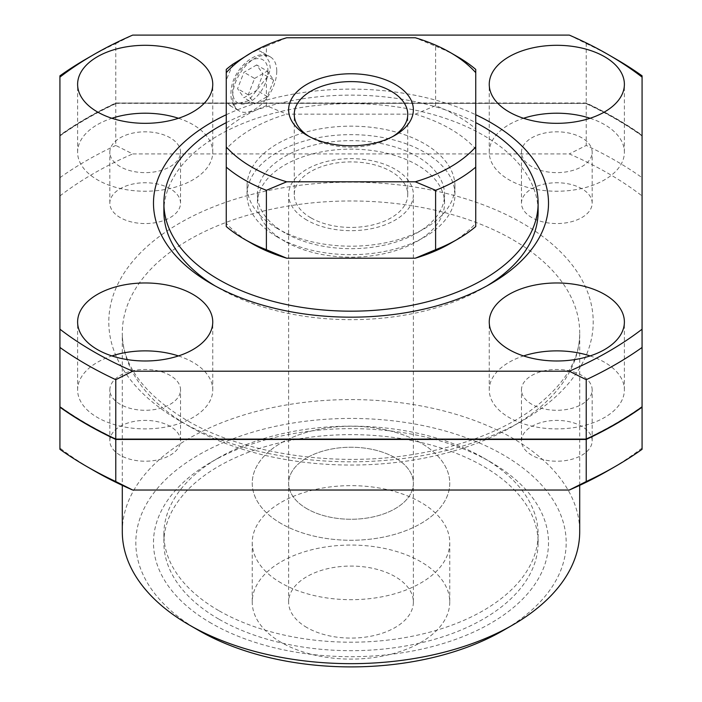 <?xml version="1.0" encoding="UTF-8"?>
<svg xmlns="http://www.w3.org/2000/svg" width="702" height="702" viewBox="0 0 702 702"><rect width="100%" height="100%" fill="white"/><g stroke="black" fill="none" stroke-linecap="round" stroke-linejoin="round"><path stroke-width="0.53" stroke-dasharray="3.51 2.63" d="M226.255 69.419L226.255 80.081L232.924 64.172M226.255 80.081L226.255 128.835A150.737 87.022 180 0 1 266.391 105.669L286.706 114.154L415.294 114.154L435.609 105.669A150.737 87.022 180 0 1 475.745 128.835L475.745 223.289A140.339 81.02 180 0 1 450.236 243.462M248.087 54.616L257.301 50.096L261.153 51.606L266.391 56.906L269.357 62.066L270.34 68.243L269.05 73.631L266.391 78.027L248.447 100.763L229.966 105.625L226.255 101.202M276.755 71.165A31.186 18.006 -60 0 1 263.145 102.545A31.186 18.006 -60 0 1 239.11 110.907A31.186 18.006 -60 0 1 239.11 74.895A31.186 18.006 -60 0 1 270.296 56.888A31.186 18.006 -60 0 1 276.755 71.165M257.301 50.096A150.737 87.022 180 0 1 266.391 46.253L266.391 56.906M286.706 37.759L266.391 46.253M435.609 105.669L435.609 46.253L415.294 37.759M266.391 78.027L266.391 105.669M251.764 243.462A140.339 81.02 180 0 1 226.255 223.289L226.255 149.052A140.339 81.02 180 0 1 286.706 114.154M226.255 149.052L226.255 128.835M59.924 329.185L59.924 135.591A374.236 216.067 180 0 1 115.777 103.343L115.777 145.446L132.696 153.931L569.304 153.931A363.838 210.065 180 0 1 642.076 195.946L642.076 177.685A374.236 216.067 180 0 0 586.223 145.446L569.304 153.931M115.777 103.343L586.223 103.343L586.223 145.446M211.337 623.297A197.516 114.031 180 0 1 211.337 462.03A197.516 114.031 180 0 1 490.663 462.03A197.516 114.031 180 0 1 490.663 623.297A197.516 114.031 180 0 1 211.337 623.297M198.841 630.51A215.189 124.236 180 0 1 198.841 454.817A215.189 124.236 180 0 1 503.158 454.817A215.189 124.236 180 0 1 503.158 630.51M435.609 46.253A150.737 87.022 180 0 1 457.59 56.739M475.745 69.419L475.745 128.835M586.223 103.343A374.236 216.067 180 0 1 642.076 135.591L642.076 177.685M642.076 135.591L642.076 329.185M642.076 347.437L642.076 135.249A374.236 216.067 180 0 0 586.223 103.001L115.777 103.001A374.236 216.067 180 0 0 59.924 135.249L59.924 406.853M642.076 449.298L642.076 195.946M122.297 531.633A228.703 132.037 180 0 1 351 399.587A228.703 132.037 180 0 1 579.703 531.633M170.174 188.724A35.346 20.402 0 0 0 131.651 184.301A35.346 20.402 0 0 0 109.837 203.15A35.346 20.402 0 0 0 120.191 217.576A35.346 20.402 0 0 0 158.705 222.007A35.346 20.402 0 0 0 180.528 203.15A35.346 20.402 0 0 0 170.174 188.724M120.191 455.238A35.346 20.402 180 0 1 109.837 440.803A35.346 20.402 180 0 1 145.182 420.401A35.346 20.402 180 0 1 180.528 440.803A35.346 20.402 180 0 1 158.705 459.661A35.346 20.402 180 0 1 120.191 455.238M531.826 455.238A35.346 20.402 180 0 1 521.472 440.803A35.346 20.402 180 0 1 556.818 420.401A35.346 20.402 180 0 1 592.163 440.803A35.346 20.402 180 0 1 570.349 459.661A35.346 20.402 180 0 1 531.826 455.238M531.826 217.576A35.346 20.402 180 0 1 521.472 203.15A35.346 20.402 180 0 1 556.818 182.748A35.346 20.402 180 0 1 592.163 203.15A35.346 20.402 180 0 1 570.349 222.007A35.346 20.402 180 0 1 531.826 217.576M59.924 135.591L59.924 448.016A363.838 210.065 180 0 0 93.726 470.516M59.924 195.946A363.838 210.065 180 0 1 132.696 153.931M642.076 448.016A363.838 210.065 180 0 1 608.274 470.516M531.826 166.655A35.346 20.402 180 0 1 521.472 152.22A35.346 20.402 180 0 1 556.818 131.818A35.346 20.402 180 0 1 592.163 152.22A35.346 20.402 180 0 1 570.349 171.077A35.346 20.402 180 0 1 531.826 166.655M590.101 118.269A67.567 39.014 180 0 1 624.385 152.22A67.567 39.014 180 0 1 582.678 188.268A67.567 39.014 180 0 1 509.038 179.809A67.567 39.014 180 0 1 489.25 152.22A67.567 39.014 180 0 1 523.543 118.269M226.255 114.742A197.516 114.031 180 0 1 475.745 114.742M486.89 285.907A187.118 108.029 180 0 1 483.318 288.022A187.118 108.029 180 0 1 218.691 288.031L211.337 283.783L218.682 288.022A187.118 108.029 180 0 1 218.682 288.022A187.118 108.029 180 0 1 215.11 285.907M163.882 211.635A187.118 108.029 180 0 1 351 103.606A187.118 108.029 180 0 1 538.118 211.635M226.255 122.631A187.118 108.029 180 0 1 475.745 122.631M284.845 241.348A93.559 54.019 180 0 1 257.441 203.15A93.559 54.019 180 0 1 351 149.131A93.559 54.019 180 0 1 444.559 203.15A93.559 54.019 180 0 1 386.802 253.053A93.559 54.019 180 0 1 284.845 241.348M218.691 610.564A187.118 108.029 180 0 1 163.882 534.178A187.118 108.029 180 0 1 218.682 457.783A187.118 108.029 180 0 1 483.318 457.783A187.118 108.029 180 0 1 538.118 534.178A187.118 108.029 180 0 1 422.604 633.985A187.118 108.029 180 0 1 218.691 610.564M284.845 232.853A93.559 54.019 180 0 1 257.441 194.665A93.559 54.019 180 0 1 351 140.646A93.559 54.019 180 0 1 444.559 194.665A93.559 54.019 180 0 1 386.802 244.568A93.559 54.019 180 0 1 284.845 232.853M277.492 237.1A103.957 60.021 180 0 1 247.043 194.665A103.957 60.021 180 0 1 351 134.644A103.957 60.021 180 0 1 454.957 194.665A103.957 60.021 180 0 1 390.786 250.114A103.957 60.021 180 0 1 277.492 237.1M277.492 228.615A103.957 60.021 180 0 1 247.043 186.17A103.957 60.021 180 0 1 351 126.158A103.957 60.021 180 0 1 454.957 186.17A103.957 60.021 180 0 1 390.786 241.62A103.957 60.021 180 0 1 277.492 228.615M415.294 114.154A140.339 81.02 180 0 1 475.745 149.052M475.745 223.289L475.745 226.535M226.255 226.535L226.255 223.289M116.181 103.124L585.819 103.124A373.824 215.821 180 0 1 641.865 135.477L641.865 406.625A373.824 215.821 180 0 1 585.819 438.978L116.181 438.978A373.824 215.821 180 0 1 60.135 406.625L60.135 135.477A373.824 215.821 180 0 1 116.181 103.124L585.819 103.466A373.824 215.821 180 0 1 641.865 135.819L641.865 406.958A373.824 215.821 180 0 1 615.478 423.911M60.135 406.625L60.135 135.819A373.824 215.821 180 0 1 116.181 103.466M86.521 423.911A373.824 215.821 180 0 1 60.135 406.958M59.924 177.685A374.236 216.067 180 0 1 115.777 145.446M393.023 136.39A56.748 32.766 180 0 1 391.128 137.539A56.748 32.766 180 0 1 310.872 137.539L310.872 137.539A56.748 32.766 180 0 1 308.977 136.39M310.872 137.539L306.897 135.249L310.872 137.539M310.872 217.831A56.748 32.766 180 0 1 294.252 194.665A56.748 32.766 180 0 1 351 161.899A56.748 32.766 180 0 1 407.748 194.665A56.748 32.766 180 0 1 372.718 224.93A56.748 32.766 180 0 1 310.872 217.831M281.169 582.985A98.754 57.02 180 0 1 252.246 542.664A98.754 57.02 180 0 1 351 485.644A98.754 57.02 180 0 1 449.754 542.664A98.754 57.02 180 0 1 388.794 595.34A98.754 57.02 180 0 1 281.169 582.985M281.169 523.569A98.754 57.02 180 0 1 252.246 483.248A98.754 57.02 180 0 1 351 426.228A98.754 57.02 180 0 1 449.754 483.248A98.754 57.02 180 0 1 388.794 535.924A98.754 57.02 180 0 1 281.169 523.569A98.754 57.02 180 0 1 252.246 483.248A98.754 57.02 180 0 1 351 426.228A98.754 57.02 180 0 1 449.754 483.248A98.754 57.02 180 0 1 388.794 535.924A98.754 57.02 180 0 1 281.169 523.569M306.897 508.713A62.373 36.013 180 0 1 288.627 483.248A62.373 36.013 180 0 1 351 447.235A62.373 36.013 180 0 1 413.373 483.248A62.373 36.013 180 0 1 374.868 516.514A62.373 36.013 180 0 1 306.897 508.713A62.373 36.013 180 0 1 288.627 483.248A62.373 36.013 180 0 1 351 447.235A62.373 36.013 180 0 1 413.373 483.248A62.373 36.013 180 0 1 374.868 516.514A62.373 36.013 180 0 1 306.897 508.713M306.897 220.121A62.373 36.013 180 0 1 288.627 194.665A62.373 36.013 180 0 1 351 158.652A62.373 36.013 180 0 1 413.373 194.665A62.373 36.013 180 0 1 374.868 227.931A62.373 36.013 180 0 1 306.897 220.121M218.691 619.05A187.118 108.029 180 0 1 163.882 542.664A187.118 108.029 180 0 1 351 434.635A187.118 108.029 180 0 1 538.118 542.664A187.118 108.029 180 0 1 422.604 642.47A187.118 108.029 180 0 1 218.691 619.05M178.457 118.269A67.567 39.014 180 0 1 212.75 152.22A67.567 39.014 180 0 1 171.042 188.268A67.567 39.014 180 0 1 97.402 179.809A67.567 39.014 180 0 1 77.615 152.22A67.567 39.014 180 0 1 111.899 118.269M120.191 166.655A35.346 20.402 180 0 1 109.837 152.22A35.346 20.402 180 0 1 145.182 131.818A35.346 20.402 180 0 1 180.528 152.22A35.346 20.402 180 0 1 158.705 171.077A35.346 20.402 180 0 1 120.191 166.655M590.101 355.932A67.567 39.014 180 0 1 624.385 389.882A67.567 39.014 180 0 1 582.678 425.921A67.567 39.014 180 0 1 509.038 417.462A67.567 39.014 180 0 1 489.25 389.882A67.567 39.014 180 0 1 523.543 355.932M531.826 404.308A35.346 20.402 180 0 1 521.472 389.882A35.346 20.402 180 0 1 556.818 369.471A35.346 20.402 180 0 1 592.163 389.882A35.346 20.402 180 0 1 570.349 408.731A35.346 20.402 180 0 1 531.826 404.308M178.457 355.932A67.567 39.014 180 0 1 212.75 389.882A67.567 39.014 180 0 1 171.042 425.921A67.567 39.014 180 0 1 97.402 417.462A67.567 39.014 180 0 1 77.615 389.882A67.567 39.014 180 0 1 111.899 355.932M120.191 404.308A35.346 20.402 180 0 1 109.837 389.882A35.346 20.402 180 0 1 145.182 369.471A35.346 20.402 180 0 1 180.528 389.882A35.346 20.402 180 0 1 158.705 408.731A35.346 20.402 180 0 1 120.191 404.308M256.66 64.944L243.927 72.288L237.566 88.698L243.927 97.754L256.66 90.409L263.031 74L256.66 64.944L267.322 71.095L273.683 80.151L263.031 74M273.683 80.151L267.322 96.56L254.589 103.914L248.218 94.849L254.589 78.448L243.927 72.288M254.589 78.448L267.322 71.095M267.322 96.56L256.66 90.409M254.589 103.914L243.927 97.754M248.218 94.849L237.566 88.698M569.304 35.1L586.223 43.585L586.223 103.001M586.223 43.585A374.236 216.067 180 0 1 615.628 58.863M642.076 75.834L642.076 135.249M59.924 75.834L59.924 135.249M86.372 58.863A374.236 216.067 180 0 1 115.777 43.585L115.777 103.001M115.777 43.585L132.696 35.1M306.897 627.544A62.373 36.013 180 0 1 288.627 602.079A62.373 36.013 180 0 1 351 566.066A62.373 36.013 180 0 1 413.373 602.079A62.373 36.013 180 0 1 374.868 635.345A62.373 36.013 180 0 1 306.897 627.544M281.169 642.391A98.754 57.02 180 0 1 252.246 602.079A98.754 57.02 180 0 1 351 545.059A98.754 57.02 180 0 1 449.754 602.079A98.754 57.02 180 0 1 388.794 654.755A98.754 57.02 180 0 1 281.169 642.391M189.286 426.377A228.703 132.037 180 0 1 122.297 333.011A228.703 132.037 180 0 1 351 200.974A228.703 132.037 180 0 1 579.703 333.011A228.703 132.037 180 0 1 438.522 455.001A228.703 132.037 180 0 1 189.286 426.377M179.73 420.858A242.216 139.838 180 0 1 288.311 186.907A242.216 139.838 180 0 1 584.959 358.169A242.216 139.838 180 0 1 179.73 420.858M267.936 71.165A24.947 14.409 -60 0 1 241.479 104.08A24.947 14.409 -60 0 1 241.479 68.796A24.947 14.409 -60 0 1 267.936 71.165M229.966 105.625L239.11 110.907C232.502 106.836 229.887 99.465 231.265 88.785C234.064 67.339 257.88 47.894 270.296 56.888L261.153 51.606M579.703 485.354L579.703 333.011C579.843 360.942 563.013 387.118 529.211 411.539C497.981 432.888 458.424 447.341 410.547 454.896C331.897 467.356 242.48 453.229 186.486 420.191C143.664 394.015 122.271 364.952 122.297 333.011L122.297 485.354M592.163 203.15L592.163 152.22M521.472 203.15L521.472 152.22M624.385 152.22L624.385 84.319M489.25 152.22L489.25 84.319M483.318 288.022L490.663 283.783M218.682 457.783L211.337 462.03M483.318 457.783L490.663 462.03M444.559 203.15L444.559 194.665M257.441 203.15L257.441 194.665M454.957 194.665L454.957 186.17M247.043 194.665L247.043 186.17M391.128 137.539L395.103 135.249M407.748 194.665L407.748 114.373M294.252 194.665L294.252 114.373M449.754 542.664L449.754 602.079M252.246 542.664L252.246 602.079M413.373 602.079L413.373 194.665M288.627 602.079L288.627 194.665M538.118 542.664L538.118 534.178M163.882 542.664L163.882 534.178M212.75 152.22L212.75 84.319M77.615 152.22L77.615 84.319M180.528 203.15L180.528 152.22M109.837 203.15L109.837 152.22M624.385 389.882L624.385 321.981M489.25 389.882L489.25 321.981M592.163 440.803L592.163 389.882M521.472 440.803L521.472 389.882M212.75 389.882L212.75 321.981M77.615 389.882L77.615 321.981M180.528 440.803L180.528 389.882M109.837 440.803L109.837 389.882"/><path stroke-width="1.05" d="M266.391 190.295L286.706 181.8A140.339 81.02 180 0 1 226.255 146.902L226.255 69.419A150.737 87.022 180 0 1 232.924 64.172L251.764 52.492A140.339 81.02 180 0 1 286.706 37.759L415.294 37.759A140.339 81.02 180 0 1 450.236 52.492A140.339 81.02 180 0 1 475.745 72.666L475.745 146.902A140.339 81.02 180 0 1 415.294 181.8L435.609 190.295L435.609 249.71L415.294 258.196L286.706 258.196A140.339 81.02 180 0 1 251.764 243.462L244.41 239.224A150.737 87.022 180 0 1 226.255 226.535L226.255 167.12A150.737 87.022 180 0 0 266.391 190.295L266.391 249.71A150.737 87.022 180 0 1 244.41 239.224M226.255 72.666A140.339 81.02 180 0 1 251.764 52.492M475.745 146.902L475.745 167.12A150.737 87.022 180 0 1 435.609 190.295M226.255 146.902L226.255 167.12M475.745 167.12L475.745 226.535A150.737 87.022 180 0 1 457.59 239.224A150.737 87.022 180 0 1 435.609 249.71M579.703 485.354L579.703 531.633A228.703 132.037 180 0 1 512.714 624.991L503.158 630.51A215.189 124.236 180 0 1 198.841 630.51L189.286 624.991A228.703 132.037 180 0 1 122.297 531.633L122.297 485.354M450.236 52.492L457.59 56.739A150.737 87.022 180 0 1 475.745 69.419L475.745 72.666M415.294 181.8L286.706 181.8M306.897 135.249L306.897 135.249A62.373 36.013 180 0 1 306.897 84.319A62.373 36.013 180 0 1 395.103 84.319A62.373 36.013 180 0 1 395.103 135.249A62.373 36.013 180 0 1 306.897 135.249M642.076 407.195A374.236 216.067 180 0 1 586.223 439.443L586.223 481.537L569.304 490.031L132.696 490.031A363.838 210.065 180 0 1 93.726 470.516L86.372 466.268A374.236 216.067 180 0 1 59.924 449.298L59.924 77.115A363.838 210.065 180 0 1 93.726 54.616A363.838 210.065 180 0 1 132.696 35.1L569.304 35.1A363.838 210.065 180 0 1 608.274 54.616A363.838 210.065 180 0 1 642.076 77.115L642.076 347.437A374.236 216.067 180 0 1 586.223 379.685L569.304 371.2L132.696 371.2A363.838 210.065 180 0 1 59.924 329.185L59.924 406.853A374.236 216.067 180 0 0 115.777 439.101L586.223 439.101A374.236 216.067 180 0 0 642.076 406.853L642.076 449.298A374.236 216.067 180 0 1 615.628 466.268A374.236 216.067 180 0 1 586.223 481.537M586.223 439.443L115.777 439.443L115.777 481.537L132.696 490.031M512.714 624.991A228.703 132.037 180 0 1 189.286 624.991L198.841 630.51M615.628 466.268L608.274 470.516A363.838 210.065 180 0 1 569.304 490.031M523.543 118.269A67.567 39.014 180 0 1 590.101 118.269M509.038 111.908A67.567 39.014 180 0 1 489.25 84.319A67.567 39.014 180 0 1 556.818 45.305A67.567 39.014 180 0 1 624.385 84.319A67.567 39.014 180 0 1 582.678 120.358A67.567 39.014 180 0 1 509.038 111.908M642.076 406.853L642.076 329.185A363.838 210.065 180 0 1 569.304 371.2M97.402 349.561A67.567 39.014 180 0 1 77.615 321.981A67.567 39.014 180 0 1 145.182 282.967A67.567 39.014 180 0 1 212.75 321.981A67.567 39.014 180 0 1 171.042 358.02A67.567 39.014 180 0 1 97.402 349.561M509.038 349.561A67.567 39.014 180 0 1 489.25 321.981A67.567 39.014 180 0 1 556.818 282.967A67.567 39.014 180 0 1 624.385 321.981A67.567 39.014 180 0 1 582.678 358.02A67.567 39.014 180 0 1 509.038 349.561M97.402 111.908A67.567 39.014 180 0 1 77.615 84.319A67.567 39.014 180 0 1 145.182 45.305A67.567 39.014 180 0 1 212.75 84.319A67.567 39.014 180 0 1 171.042 120.358A67.567 39.014 180 0 1 97.402 111.908M475.745 114.742A197.516 114.031 180 0 1 490.663 283.783A197.516 114.031 180 0 1 211.337 283.783L211.337 283.783A197.516 114.031 180 0 1 226.255 114.742M215.11 285.907A187.118 108.029 180 0 1 163.882 211.635L163.882 203.15A187.118 108.029 180 0 1 226.255 122.631M475.745 122.631A187.118 108.029 180 0 1 538.118 203.15L538.118 211.635A187.118 108.029 180 0 1 486.89 285.907M538.118 203.15A187.118 108.029 180 0 1 422.604 302.957A187.118 108.029 180 0 1 218.691 279.536A187.118 108.029 180 0 1 163.882 203.15M457.59 239.224L450.236 243.462A140.339 81.02 180 0 1 415.294 258.196M286.706 258.196L266.391 249.71M585.819 439.101L116.181 439.32A373.824 215.821 180 0 1 86.521 423.911M615.478 423.911A373.824 215.821 180 0 1 585.819 439.32M115.777 439.443A374.236 216.067 180 0 1 59.924 407.195M115.777 481.537A374.236 216.067 180 0 1 86.372 466.268M59.924 448.016L59.924 449.298M308.977 136.39A56.748 32.766 180 0 1 294.252 114.373A56.748 32.766 180 0 1 351 81.608A56.748 32.766 180 0 1 407.748 114.373A56.748 32.766 180 0 1 393.023 136.39M111.899 118.269A67.567 39.014 180 0 1 178.457 118.269M523.543 355.932A67.567 39.014 180 0 1 590.101 355.932M111.899 355.932A67.567 39.014 180 0 1 178.457 355.932M608.274 54.616L615.628 58.863A374.236 216.067 180 0 1 642.076 75.834L642.076 77.115M59.924 77.115L59.924 75.834A374.236 216.067 180 0 1 86.372 58.863L93.726 54.616M586.223 379.685L586.223 439.101M132.696 371.2L115.777 379.685L115.777 439.101M115.777 379.685A374.236 216.067 180 0 1 59.924 347.437"/></g></svg>
